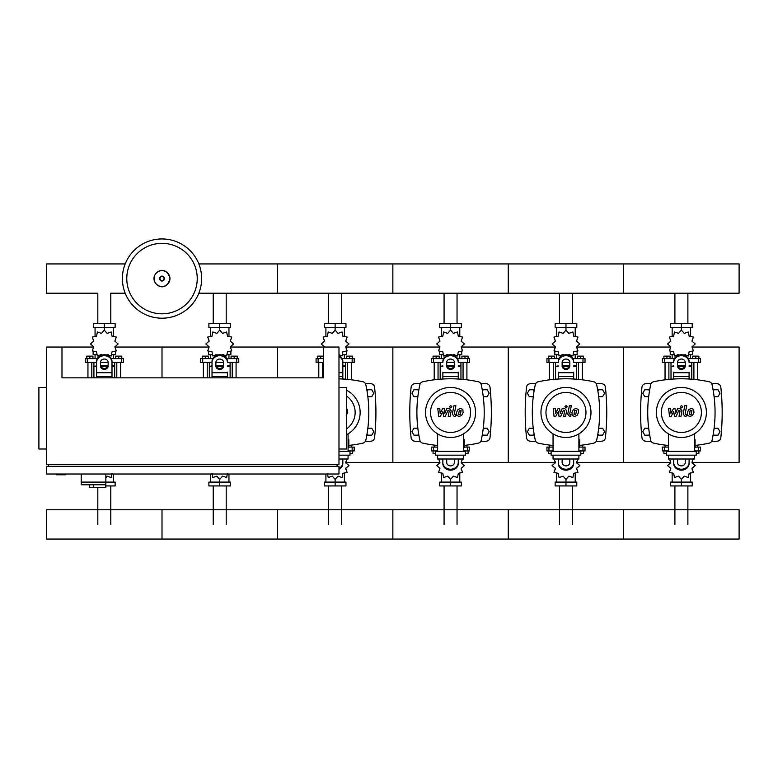<?xml version="1.0" encoding="UTF-8"?>
<svg xmlns="http://www.w3.org/2000/svg" width="778" height="778" viewBox="0 0 778 778"><rect width="100%" height="100%" fill="white"/><g stroke="black" fill="none" stroke-linecap="round" stroke-linejoin="round"><path stroke-width="1.17" d="M323.599 347.056L338.984 347.056L338.984 464.398L46.592 464.398L46.592 347.056L61.987 347.056L61.987 377.836L323.599 377.836L323.599 347.056L277.425 347.056L277.425 377.836L277.425 347.056L230.492 347.056M338.984 387.454L346.677 387.454L346.677 449.003L338.984 449.003M337.059 466.323L337.059 464.398M338.984 466.323L338.984 474.016L46.592 474.016L46.592 466.323L338.984 466.323M56.21 474.016L56.21 474.784L65.829 474.784L65.829 474.016M46.592 387.454L38.9 387.454L38.9 449.003L46.592 449.003M48.518 466.323L48.518 464.398M81.223 474.016L81.223 482.097L115.134 482.097L115.134 485.939L105.847 485.939M105.847 474.016L105.847 487.475L105.623 484.791L81.223 484.791L81.223 482.097L105.847 482.097M93.535 484.791L93.535 487.475L105.623 487.475M81.223 484.791L89.684 484.791L89.684 487.475L93.535 487.475M687.878 293.209L687.878 323.59M674.905 293.209L674.905 323.59M572.452 293.209L572.452 323.59M559.489 293.209L559.489 323.59M457.036 293.209L457.036 323.59M444.073 293.209L444.073 323.59M341.62 293.209L341.62 323.59M328.656 293.209L328.656 323.59M226.203 293.209L226.203 323.59M213.24 293.209L213.24 323.59M125.19 293.209L110.787 293.209L110.787 323.59M125.19 263.936L46.592 263.936L46.592 293.209L97.824 293.209L97.824 323.59M674.905 524.411L674.905 485.939M687.878 524.411L687.878 485.939M559.489 524.411L559.489 485.939M572.452 524.411L572.452 485.939M444.073 524.411L444.073 485.939M457.036 524.411L457.036 485.939M328.656 524.411L328.656 485.939M341.62 524.411L341.62 485.939M213.24 524.411L213.24 485.939M226.203 524.411L226.203 485.939M97.824 524.411L97.824 487.475M110.787 524.411L110.787 485.939M714.097 396.683L718.016 396.683L720.01 393.221L718.016 389.759L714.019 389.759L713.29 391.023M598.681 396.683L602.6 396.683L604.594 393.221L602.6 389.759L598.603 389.759L597.874 391.023M483.264 396.683L487.184 396.683L489.177 393.221L487.184 389.759L483.187 389.759L482.457 391.023M367.848 396.683L371.767 396.683L373.761 393.221L371.767 389.759L367.761 389.759L367.031 391.023M649.494 391.023L648.764 389.759L644.768 389.759L642.764 393.221L644.768 396.683L648.677 396.683M534.078 391.023L533.348 389.759L529.351 389.759L527.348 393.221L529.351 396.683L533.261 396.683M418.661 391.023L417.932 389.759L413.935 389.759L411.932 393.221L413.935 396.683L417.844 396.683M713.29 433.891L714.019 435.155L718.016 435.155L720.01 431.693L718.016 428.231L714.097 428.231M597.874 433.891L598.603 435.155L602.6 435.155L604.594 431.693L602.6 428.231L598.681 428.231M482.457 433.891L483.187 435.155L487.184 435.155L489.177 431.693L487.184 428.231L483.264 428.231M367.031 433.891L367.761 435.155L371.767 435.155L373.761 431.693L371.767 428.231L367.848 428.231M648.677 428.231L644.768 428.231L642.764 431.693L644.768 435.155L648.764 435.155L649.494 433.891M533.261 428.231L529.351 428.231L527.348 431.693L529.351 435.155L533.348 435.155L534.078 433.891M417.844 428.231L413.935 428.231L411.932 431.693L413.935 435.155L417.932 435.155L418.661 433.891M201.638 278.573A39.629 39.629 0 0 1 162.009 318.202A39.629 39.629 0 0 1 122.389 278.573A39.629 39.629 0 0 1 162.009 238.943A39.629 39.629 0 0 1 201.638 278.573A39.629 39.629 0 0 0 162.009 238.943A39.629 39.629 0 0 0 122.389 278.573M162.009 243.349A35.224 35.224 0 0 1 197.242 278.573A35.224 35.224 0 0 1 162.009 313.806A35.224 35.224 0 0 1 126.785 278.573A35.224 35.224 0 0 1 162.009 243.349M198.837 293.209L739.1 293.209L739.1 263.936L623.684 263.936L623.684 293.209L623.684 263.936L508.267 263.936L508.267 293.209L508.267 263.936L392.851 263.936L392.851 293.209L392.851 263.936L277.425 263.936L277.425 293.209L277.425 263.936L198.837 263.936M693.898 379.392L693.898 362.441M697.74 379.82L697.74 362.441M692.741 358.6L692.741 356.139L695.814 356.139L695.814 358.6M695.814 356.139L698.897 356.139L698.897 358.6M665.044 379.82L665.044 362.441M668.885 379.392L668.885 362.441M663.887 358.6L663.887 356.139L666.96 356.139L666.96 358.6M666.96 356.139L670.043 356.139L670.043 358.6M683.57 355.021L684.232 354.564L688.316 355.974L689.143 351.734L693.383 350.907L691.982 346.813L695.24 343.973L691.982 341.143L693.383 337.049L689.143 336.222L688.316 331.982L684.232 333.383L681.392 330.125L678.552 333.383L674.468 331.982L673.641 336.222L669.401 337.049L670.801 341.143L667.543 343.973L670.801 346.813L669.401 350.907L673.641 351.734L674.468 355.974L678.552 354.564L679.213 355.021M692.546 351.5L692.546 354.749L689.007 354.749M685.35 354.749L683.891 354.749M681.392 330.125L681.392 327.431L670.558 327.431L670.558 323.59L692.216 323.59L692.216 327.431L681.392 327.431L681.392 323.59M672.153 354.749L672.153 358.6M690.621 354.749L690.621 358.6M690.621 336.621L690.621 327.431M672.153 336.621L672.153 327.431M670.665 340.132L670.617 341.474M678.893 354.749L677.424 354.749M673.767 354.749L670.237 354.749L670.237 351.5M684.98 366.292L677.803 366.292M673.699 366.292L671.006 366.292L671.006 379.207M685.117 365.903L677.657 365.903M673.699 365.903L671.385 366.292M689.084 362.441L700.433 362.441L700.433 358.6L688.365 358.6M677.541 362.441L685.243 362.441M674.419 358.6L662.35 358.6L662.35 362.441L673.699 362.441M691.778 362.441L691.778 365.903L689.084 365.903M691.778 379.207L691.778 366.292L689.084 366.292M578.482 379.392L578.482 362.441M582.323 379.82L582.323 362.441M577.325 358.6L577.325 356.139L580.398 356.139L580.398 358.6M580.398 356.139L583.481 356.139L583.481 358.6M549.618 379.82L549.618 362.441M553.469 379.392L553.469 362.441M548.471 358.6L548.471 356.139L551.544 356.139L551.544 358.6M551.544 356.139L554.626 356.139L554.626 358.6M568.144 355.021L568.815 354.564L572.9 355.974L573.726 351.734L577.966 350.907L576.566 346.813L579.824 343.973L576.566 341.143L577.966 337.049L573.726 336.222L572.9 331.982L568.815 333.383L565.976 330.125L563.136 333.383L559.051 331.982L558.225 336.222L553.975 337.049L555.385 341.143L552.127 343.973L555.385 346.813L553.975 350.907L558.225 351.734L559.051 355.974L563.136 354.564L563.797 355.021M577.13 351.5L577.13 354.749L573.59 354.749M569.934 354.749L568.475 354.749M565.976 330.125L565.976 327.431L555.142 327.431L555.142 323.59L576.799 323.59L576.799 327.431L565.976 327.431L565.976 323.59M556.737 354.749L556.737 358.6M575.205 354.749L575.205 358.6M575.205 336.621L575.205 327.431M556.737 336.621L556.737 327.431M555.249 340.132L555.2 341.474M563.476 354.749L562.008 354.749M558.351 354.749L554.821 354.749L554.821 351.5M569.564 366.292L562.387 366.292M558.283 366.292L555.589 366.292L555.589 379.207M569.7 365.903L562.241 365.903M558.283 365.903L555.969 366.292M573.668 362.441L585.017 362.441L585.017 358.6L572.948 358.6M562.124 362.441L569.817 362.441M559.003 358.6L546.934 358.6L546.934 362.441L558.283 362.441M576.362 362.441L576.362 365.903L573.668 365.903M576.362 379.207L576.362 366.292L573.668 366.292M463.056 379.392L463.056 362.441M466.907 379.82L466.907 362.441M461.908 358.6L461.908 356.139L464.981 356.139L464.981 358.6M464.981 356.139L468.064 356.139L468.064 358.6M434.202 379.82L434.202 362.441M438.053 379.392L438.053 362.441M433.054 358.6L433.054 356.139L436.127 356.139L436.127 358.6M436.127 356.139L439.21 356.139L439.21 358.6M452.728 355.021L453.389 354.564L457.483 355.974L458.31 351.734L462.55 350.907L461.15 346.813L464.408 343.973L461.15 341.143L462.55 337.049L458.31 336.222L457.483 331.982L453.389 333.383L450.559 330.125L447.72 333.383L443.635 331.982L442.799 336.222L438.559 337.049L439.969 341.143L436.701 343.973L439.969 346.813L438.559 350.907L442.799 351.734L443.635 355.974L447.72 354.564L448.381 355.021M461.714 351.5L461.714 354.749L458.174 354.749M454.517 354.749L453.059 354.749M450.559 330.125L450.559 327.431L439.726 327.431L439.726 323.59L461.383 323.59L461.383 327.431L450.559 327.431L450.559 323.59M441.321 354.749L441.321 358.6M459.788 354.749L459.788 358.6M459.788 336.621L459.788 327.431M441.321 336.621L441.321 327.431M439.833 340.132L439.784 341.474M448.05 354.749L446.591 354.749M442.935 354.749L439.395 354.749L439.395 351.5M454.148 366.292L446.971 366.292M442.857 366.292L440.173 366.292L440.173 379.207M454.284 365.903L446.825 365.903M442.857 365.903L440.552 366.292M458.252 362.441L469.601 362.441L469.601 358.6L457.532 358.6M446.708 362.441L454.401 362.441M443.586 358.6L431.508 358.6L431.508 362.441L442.857 362.441M460.946 362.441L460.946 365.903L458.252 365.903M460.946 379.207L460.946 366.292L458.252 366.292M347.64 379.392L347.64 362.441M351.491 379.82L351.491 362.441M346.492 358.6L346.492 356.139L349.565 356.139L349.565 358.6M349.565 356.139L352.648 356.139L352.648 358.6M318.786 377.836L318.786 362.441M322.637 377.836L322.637 362.441M317.638 358.6L317.638 356.139L320.711 356.139L320.711 358.6M320.711 356.139L323.599 356.139M338.984 354.7L342.067 355.974L342.894 351.734L347.134 350.907L345.733 346.813L348.991 343.973L345.733 341.143L347.134 337.049L342.894 336.222L342.067 331.982L337.973 333.383L335.143 330.125L332.303 333.383L328.209 331.982L327.382 336.222L323.142 337.049L324.543 341.143L321.285 343.973L324.562 347.056M323.765 348.69L323.599 351.306M346.298 351.5L346.298 354.749L342.758 354.749M335.143 330.125L335.143 327.431L324.309 327.431L324.309 323.59L345.967 323.59L345.967 327.431L335.143 327.431L335.143 323.59M344.372 354.749L344.372 358.6M344.372 336.621L344.372 327.431M325.904 336.621L325.904 327.431M324.416 340.132L324.368 341.474M342.835 362.441L354.185 362.441L354.185 358.6L342.116 358.6M323.599 358.6L316.092 358.6L316.092 362.441L323.599 362.441M345.529 362.441L345.529 365.903L342.835 365.903M345.529 379.207L345.529 366.292L342.835 366.292M232.223 377.836L232.223 362.441M236.074 377.836L236.074 362.441M231.066 358.6L231.066 356.139L234.149 356.139L234.149 358.6M234.149 356.139L237.222 356.139L237.222 358.6M203.369 377.836L203.369 362.441M207.22 377.836L207.22 362.441M202.212 358.6L202.212 356.139L205.295 356.139L205.295 358.6M205.295 356.139L208.368 356.139L208.368 358.6M221.895 355.021L222.557 354.564L226.641 355.974L227.477 351.734L231.718 350.907L230.307 346.813L233.575 343.973L230.307 341.143L231.718 337.049L227.477 336.222L226.641 331.982L222.557 333.383L219.717 330.125L216.887 333.383L212.793 331.982L211.966 336.222L207.726 337.049L209.126 341.143L205.869 343.973L209.126 346.813L207.726 350.907L211.966 351.734L212.793 355.974L216.887 354.564L217.548 355.021M230.881 351.5L230.881 354.749L227.341 354.749M223.685 354.749L222.226 354.749M219.717 330.125L219.717 327.431L208.893 327.431L208.893 323.59L230.551 323.59L230.551 327.431L219.717 327.431L219.717 323.59M210.488 354.749L210.488 358.6M228.956 354.749L228.956 358.6M228.956 336.621L228.956 327.431M210.488 336.621L210.488 327.431M209 340.132L208.951 341.474M217.218 354.749L215.759 354.749M212.102 354.749L208.562 354.749L208.562 351.5M223.305 366.292L216.128 366.292M212.024 366.292L209.331 366.292L209.331 377.836M223.451 365.903L215.992 365.903M212.024 365.903L209.72 366.292M227.419 362.441L238.768 362.441L238.768 358.6L226.69 358.6M215.876 362.441L223.568 362.441M212.744 358.6L200.675 358.6L200.675 362.441L212.024 362.441M230.113 362.441L230.113 365.903L227.419 365.903M230.113 377.836L230.113 366.292L227.419 366.292M116.807 377.836L116.807 362.441M120.658 377.836L120.658 362.441M115.65 358.6L115.65 356.139L118.733 356.139L118.733 358.6M118.733 356.139L121.806 356.139L121.806 358.6M87.953 377.836L87.953 362.441M91.804 377.836L91.804 362.441M86.796 358.6L86.796 356.139L89.878 356.139L89.878 358.6M89.878 356.139L92.952 356.139L92.952 358.6M106.479 355.021L107.14 354.564L111.225 355.974L112.061 351.734L116.301 350.907L114.891 346.813L118.149 343.973L114.891 341.143L116.301 337.049L112.061 336.222L111.225 331.982L107.14 333.383L104.301 330.125L101.461 333.383L97.376 331.982L96.55 336.222L92.31 337.049L93.71 341.143L90.452 343.973L93.71 346.813L92.31 350.907L96.55 351.734L97.376 355.974L101.461 354.564L102.132 355.021M115.465 351.5L115.465 354.749L111.925 354.749M108.268 354.749L106.81 354.749M104.301 330.125L104.301 327.431L93.477 327.431L93.477 323.59L115.134 323.59L115.134 327.431L104.301 327.431L104.301 323.59M95.072 354.749L95.072 358.6M113.539 354.749L113.539 358.6M113.539 336.621L113.539 327.431M95.072 336.621L95.072 327.431M93.584 340.132L93.535 341.474M101.801 354.749L100.343 354.749M96.686 354.749L93.146 354.749L93.146 351.5M107.889 366.292L100.712 366.292M96.608 366.292L93.914 366.292L93.914 377.836M108.035 365.903L100.576 365.903M96.608 365.903L94.303 366.292M111.993 362.441L123.352 362.441L123.352 358.6L111.273 358.6M100.459 362.441L108.152 362.441M97.328 358.6L85.259 358.6L85.259 362.441L96.608 362.441M114.687 362.441L114.687 365.903L111.993 365.903M114.687 377.836L114.687 366.292L111.993 366.292M668.467 450.929L662.35 450.929L662.35 447.087L668.467 447.087M695.085 447.087L700.433 447.087L700.433 450.929L694.316 450.929M665.044 445.094L665.044 447.087M666.542 453.389L663.887 453.389L663.887 450.929M697.74 445.094L697.74 447.087M698.897 450.929L698.897 453.389L696.242 453.389M669.401 458.621L670.801 462.716L667.543 465.555L670.801 468.385L669.401 472.479L673.641 473.306L674.468 477.546L678.552 476.146L681.392 479.404L684.232 476.146L688.316 477.546L689.143 473.306L693.383 472.479L691.982 468.385L695.24 465.555L691.982 462.716L693.383 458.621M681.392 479.404L681.392 482.097L692.216 482.097L692.216 485.939L670.558 485.939L670.558 482.097L681.392 482.097L681.392 485.939M672.153 472.907L672.153 482.097M690.621 472.907L690.621 482.097M692.109 469.397L692.167 468.055M553.051 450.929L546.934 450.929L546.934 447.087L553.051 447.087M579.668 447.087L585.017 447.087L585.017 450.929L578.9 450.929M549.618 445.094L549.618 447.087M551.125 453.389L548.471 453.389L548.471 450.929M582.323 445.094L582.323 447.087M583.481 450.929L583.481 453.389L580.826 453.389M553.975 458.621L555.385 462.716L552.127 465.555L555.385 468.385L553.975 472.479L558.225 473.306L559.051 477.546L563.136 476.146L565.976 479.404L568.815 476.146L572.9 477.546L573.726 473.306L577.966 472.479L576.566 468.385L579.824 465.555L576.566 462.716L577.966 458.621M565.976 479.404L565.976 482.097L576.799 482.097L576.799 485.939L555.142 485.939L555.142 482.097L565.976 482.097L565.976 485.939M556.737 472.907L556.737 482.097M575.205 472.907L575.205 482.097M576.692 469.397L576.741 468.055M437.625 450.929L431.508 450.929L431.508 447.087L437.625 447.087M464.252 447.087L469.601 447.087L469.601 450.929L463.484 450.929M434.202 445.094L434.202 447.087M435.709 453.389L433.054 453.389L433.054 450.929M466.907 445.094L466.907 447.087M468.064 450.929L468.064 453.389L465.409 453.389M438.559 458.621L439.969 462.716L436.701 465.555L439.969 468.385L438.559 472.479L442.799 473.306L443.635 477.546L447.72 476.146L450.559 479.404L453.389 476.146L457.483 477.546L458.31 473.306L462.55 472.479L461.15 468.385L464.408 465.555L461.15 462.716L462.55 458.621M450.559 479.404L450.559 482.097L461.383 482.097L461.383 485.939L439.726 485.939L439.726 482.097L450.559 482.097L450.559 485.939M441.321 472.907L441.321 482.097M459.788 472.907L459.788 482.097M461.276 469.397L461.325 468.055M348.836 447.087L354.185 447.087L354.185 450.929L348.067 450.929M351.491 445.094L351.491 447.087M352.648 450.929L352.648 453.389L349.993 453.389M327.382 473.306L328.209 477.546L332.303 476.146L335.143 479.404L337.973 476.146L342.067 477.546L342.894 473.306L347.134 472.479L345.733 468.385L348.991 465.555L345.733 462.716L347.134 458.621M335.143 479.404L335.143 482.097L345.967 482.097L345.967 485.939L324.309 485.939L324.309 482.097L335.143 482.097L335.143 485.939M325.904 474.016L325.904 482.097M344.372 472.907L344.372 482.097M345.86 469.397L345.909 468.055M211.966 473.306L212.793 477.546L216.887 476.146L219.717 479.404L222.557 476.146L226.641 477.546L227.477 473.306M219.717 479.404L219.717 482.097L230.551 482.097L230.551 485.939L208.893 485.939L208.893 482.097L219.717 482.097L219.717 485.939M210.488 474.016L210.488 482.097M228.956 474.016L228.956 482.097M105.847 478.071L107.14 476.146L111.225 477.546L112.061 473.306M113.539 474.016L113.539 482.097M739.1 524.411L739.1 539.057L623.684 539.057L623.684 509.775L623.684 539.057L508.267 539.057L508.267 509.775L508.267 539.057L392.851 539.057L392.851 509.775L392.851 539.057L277.425 539.057L277.425 509.775L277.425 539.057L162.009 539.057L162.009 509.775L162.009 539.057L46.592 539.057L46.592 509.775L739.1 509.775L739.1 524.411M691.934 410.57L690.125 410.57L689.396 414.353L691.195 414.353L691.934 410.57M688.841 409.432L687.373 412.447L687.664 415.491L689.882 416.444L692.488 415.491L693.957 412.447L693.665 409.432L691.428 408.469L688.841 409.432M684.786 405.708L683.152 414.129L684.99 416.356L686.099 416.356L686.41 414.713L685.117 414.003L686.731 405.708L684.786 405.708M681.528 407.896L682.705 406.719L681.528 405.542L680.342 406.719L681.528 407.896M671.171 416.356L673.748 411.465L674.429 416.356L676.121 416.356L678.922 410.21L680.079 410.91L679.029 416.356L680.974 416.356L682.043 410.774L680.196 408.557L677.619 408.567L675.674 413.381L675.012 408.567L673.495 408.567L670.976 413.381L670.655 408.567L668.652 408.567L669.469 416.356L671.171 416.356M576.517 410.57L574.709 410.57L573.97 414.353L575.778 414.353L576.517 410.57M573.415 409.432L571.947 412.447L572.238 415.491L574.465 416.444L577.072 415.491L578.54 412.447L578.249 409.432L576.012 408.469L573.415 409.432M569.37 405.708L567.736 414.129L569.574 416.356L570.673 416.356L570.994 414.713L569.7 414.003L571.315 405.708L569.37 405.708M566.102 407.896L567.288 406.719L566.102 405.542L564.925 406.719L566.102 407.896M555.745 416.356L558.332 411.465L559.003 416.356L560.705 416.356L563.505 410.21L564.663 410.91L563.612 416.356L565.557 416.356L566.627 410.774L564.779 408.557L562.202 408.567L560.257 413.381L559.596 408.567L558.079 408.567L555.56 413.381L555.239 408.567L553.226 408.567L554.053 416.356L555.745 416.356M461.101 410.57L459.292 410.57L458.553 414.353L460.362 414.353L461.101 410.57M457.999 409.432L456.53 412.447L456.822 415.491L459.049 416.444L461.655 415.491L463.124 412.447L462.832 409.432L460.595 408.469L457.999 409.432M453.953 405.708L452.31 414.129L454.158 416.356L455.256 416.356L455.577 414.713L454.284 414.003L455.889 405.708L453.953 405.708M450.686 407.896L451.862 406.719L450.686 405.542L449.509 406.719L450.686 407.896M440.329 416.356L442.915 411.465L443.586 416.356L445.288 416.356L448.089 410.21L449.246 410.91L448.196 416.356L450.141 416.356L451.211 410.774L449.363 408.557L446.786 408.567L444.841 413.381L444.18 408.567L442.653 408.567L440.134 413.381L439.813 408.567L437.81 408.567L438.636 416.356L440.329 416.356M346.239 415.491L347.708 412.447L347.416 409.432L346.677 408.81M706.395 412.457A25.003 25.003 0 0 1 681.392 437.469A25.003 25.003 0 0 1 656.389 412.457A25.003 25.003 0 0 1 681.392 387.454A25.003 25.003 0 0 1 706.395 412.457M701.396 412.457A20.004 20.004 0 0 1 681.392 432.461A20.004 20.004 0 0 1 661.388 412.457A20.004 20.004 0 0 1 681.392 392.452A20.004 20.004 0 0 1 701.396 412.457M694.316 439.774L695.085 439.774L695.085 447.467L694.316 447.467M666.542 451.318L666.542 455.159L696.242 455.159L696.242 451.318L666.542 451.318M668.467 455.159L668.467 459.01L694.316 459.01L694.316 455.159M694.316 451.318L694.316 433.861M668.467 433.861L668.467 451.318M590.979 412.457A25.003 25.003 0 0 1 565.976 437.469A25.003 25.003 0 0 1 540.963 412.457A25.003 25.003 0 0 1 565.976 387.454A25.003 25.003 0 0 1 590.979 412.457M585.98 412.457A20.004 20.004 0 0 1 565.976 432.461A20.004 20.004 0 0 1 545.971 412.457A20.004 20.004 0 0 1 565.976 392.452A20.004 20.004 0 0 1 585.98 412.457M578.9 439.774L579.668 439.774L579.668 447.467L578.9 447.467M551.125 451.318L551.125 455.159L580.826 455.159L580.826 451.318L551.125 451.318M553.051 455.159L553.051 459.01L578.9 459.01L578.9 455.159M578.9 451.318L578.9 433.861M553.051 433.861L553.051 451.318M475.562 412.457A25.003 25.003 0 0 1 450.559 437.469A25.003 25.003 0 0 1 425.547 412.457A25.003 25.003 0 0 1 450.559 387.454A25.003 25.003 0 0 1 475.562 412.457M470.564 412.457A20.004 20.004 0 0 1 450.559 432.461A20.004 20.004 0 0 1 430.555 412.457A20.004 20.004 0 0 1 450.559 392.452A20.004 20.004 0 0 1 470.564 412.457M463.484 439.774L464.252 439.774L464.252 447.467L463.484 447.467M435.709 451.318L435.709 455.159L465.409 455.159L465.409 451.318L435.709 451.318M437.625 455.159L437.625 459.01L463.484 459.01L463.484 455.159M463.484 451.318L463.484 433.861M437.625 433.861L437.625 451.318M346.677 390.274A25.003 25.003 0 0 1 346.677 434.639M346.677 396.119A20.004 20.004 0 0 1 346.677 428.795M348.067 439.774L348.836 439.774L348.836 447.467L348.067 447.467M338.984 455.159L349.993 455.159L349.993 451.318L338.984 451.318M348.067 451.318L348.067 433.861M338.984 459.01L348.067 459.01L348.067 455.159M668.467 445.483A130.928 130.928 0 0 1 653.646 443.149A3.851 3.851 0 0 1 650.7 440.202A130.928 130.928 0 0 1 650.7 384.711A3.851 3.851 0 0 1 653.646 381.765A130.928 130.928 0 0 1 709.137 381.765A3.851 3.851 0 0 1 712.084 384.711A130.928 130.928 0 0 1 712.084 440.202A3.851 3.851 0 0 1 709.137 443.149A130.928 130.928 0 0 1 695.085 445.405M689.084 372.205L689.084 379.022M673.699 379.022L673.699 372.205M677.541 362.373L677.541 366.049A3.851 3.336 180 0 0 681.392 369.385A3.851 3.336 180 0 0 685.243 366.049L685.243 362.373A3.851 3.336 180 0 0 681.392 359.047A3.851 3.336 180 0 0 677.541 362.373M685.243 365.086A3.851 3.336 0 0 1 681.392 368.422A3.851 3.336 0 0 1 677.541 365.086M689.084 362.373A7.692 6.662 180 0 0 681.392 355.711A7.692 6.662 180 0 0 673.699 362.373M673.699 361.41A7.692 6.662 -0 0 1 681.392 354.749A7.692 6.662 -0 0 1 689.084 361.41M673.699 462.54L673.699 463.503A7.692 6.662 0 0 0 681.392 470.165A7.692 6.662 0 0 0 689.084 463.503L689.084 462.54A7.692 6.662 180 0 1 681.392 469.202A7.692 6.662 180 0 1 673.699 462.54L673.699 459.01M685.243 459.01L685.243 462.54A3.851 3.336 180 0 1 681.392 465.876A3.851 3.336 180 0 1 677.541 462.54L677.541 459.01M685.243 459.827A3.851 3.336 0 0 0 685.117 459.01M677.657 459.01A3.851 3.336 0 0 0 677.541 459.827M689.084 462.54L689.084 459.01M553.051 445.483A130.928 130.928 0 0 1 538.23 443.149A3.851 3.851 0 0 1 535.283 440.202A130.928 130.928 0 0 1 535.283 384.711A3.851 3.851 0 0 1 538.23 381.765A130.928 130.928 0 0 1 593.721 381.765A3.851 3.851 0 0 1 596.668 384.711A130.928 130.928 0 0 1 596.668 440.202A3.851 3.851 0 0 1 593.721 443.149A130.928 130.928 0 0 1 579.668 445.405M573.668 372.205L573.668 379.022M558.283 379.022L558.283 372.205M562.124 362.373L562.124 366.049A3.851 3.336 180 0 0 565.976 369.385A3.851 3.336 180 0 0 569.817 366.049L569.817 362.373A3.851 3.336 180 0 0 565.976 359.047A3.851 3.336 180 0 0 562.124 362.373M569.817 365.086A3.851 3.336 0 0 1 565.976 368.422A3.851 3.336 0 0 1 562.124 365.086M573.668 362.373A7.692 6.662 180 0 0 565.976 355.711A7.692 6.662 180 0 0 558.283 362.373M558.283 361.41A7.692 6.662 -0 0 1 565.976 354.749A7.692 6.662 -0 0 1 573.668 361.41M558.283 462.54L558.283 463.503A7.692 6.662 0 0 0 565.976 470.165A7.692 6.662 0 0 0 573.668 463.503L573.668 462.54A7.692 6.662 180 0 1 565.976 469.202A7.692 6.662 180 0 1 558.283 462.54L558.283 459.01M569.817 459.01L569.817 462.54A3.851 3.336 180 0 1 565.976 465.876A3.851 3.336 180 0 1 562.124 462.54L562.124 459.01M569.817 459.827A3.851 3.336 0 0 0 569.7 459.01M562.241 459.01A3.851 3.336 0 0 0 562.124 459.827M573.668 462.54L573.668 459.01M437.625 445.483A130.928 130.928 0 0 1 422.814 443.149A3.851 3.851 0 0 1 419.867 440.202A130.928 130.928 0 0 1 419.867 384.711A3.851 3.851 0 0 1 422.814 381.765A130.928 130.928 0 0 1 478.305 381.765A3.851 3.851 0 0 1 481.242 384.711A130.928 130.928 0 0 1 481.242 440.202A3.851 3.851 0 0 1 478.305 443.149A130.928 130.928 0 0 1 464.252 445.405M458.252 372.205L458.252 379.022M442.857 379.022L442.857 372.205M446.708 362.373L446.708 366.049A3.851 3.336 180 0 0 450.559 369.385A3.851 3.336 180 0 0 454.401 366.049L454.401 362.373A3.851 3.336 180 0 0 450.559 359.047A3.851 3.336 180 0 0 446.708 362.373M454.401 365.086A3.851 3.336 0 0 1 450.559 368.422A3.851 3.336 0 0 1 446.708 365.086M458.252 362.373A7.692 6.662 180 0 0 450.559 355.711A7.692 6.662 180 0 0 442.857 362.373M442.857 361.41A7.692 6.662 -0 0 1 450.559 354.749A7.692 6.662 -0 0 1 458.252 361.41M442.857 462.54L442.857 463.503A7.692 6.662 0 0 0 450.559 470.165A7.692 6.662 0 0 0 458.252 463.503L458.252 462.54A7.692 6.662 180 0 1 450.559 469.202A7.692 6.662 180 0 1 442.857 462.54L442.857 459.01M454.401 459.01L454.401 462.54A3.851 3.336 180 0 1 450.559 465.876A3.851 3.336 180 0 1 446.708 462.54L446.708 459.01M454.401 459.827A3.851 3.336 0 0 0 454.284 459.01M446.825 459.01A3.851 3.336 0 0 0 446.708 459.827M458.252 462.54L458.252 459.01M338.984 378.847A130.928 130.928 0 0 1 362.888 381.765A3.851 3.851 0 0 1 365.825 384.711A130.928 130.928 0 0 1 365.825 440.202A3.851 3.851 0 0 1 362.888 443.149A130.928 130.928 0 0 1 348.836 445.405M365.825 440.202A3.851 3.851 0 0 1 362.888 443.149M338.984 355.643A7.692 6.662 -0 0 1 342.835 361.41L342.835 379.022M342.835 362.373A7.692 6.662 180 0 0 338.984 356.606M338.333 464.398A3.851 3.336 180 0 1 337.059 465.429M338.984 469.27A7.692 6.662 0 0 0 342.835 463.503L342.835 462.54A7.692 6.662 180 0 1 338.984 468.317M342.835 462.54L342.835 459.01M227.419 372.205L227.419 377.836M212.024 377.836L212.024 361.41A7.692 6.662 -0 0 1 219.717 354.749A7.692 6.662 -0 0 1 227.419 361.41M215.876 362.373L215.876 366.049A3.851 3.336 180 0 0 219.717 369.385A3.851 3.336 180 0 0 223.568 366.049L223.568 362.373A3.851 3.336 180 0 0 219.717 359.047A3.851 3.336 180 0 0 215.876 362.373L215.876 365.086A3.851 3.336 0 0 0 219.717 368.422A3.851 3.336 0 0 0 223.568 365.086M227.419 362.373A7.692 6.662 180 0 0 219.717 355.711A7.692 6.662 180 0 0 212.024 362.373M96.608 377.836L96.608 361.41A7.692 6.662 -0 0 1 104.301 354.749A7.692 6.662 -0 0 1 111.993 361.41L111.993 377.836M100.459 362.373L100.459 366.049A3.851 3.336 180 0 0 104.301 369.385A3.851 3.336 180 0 0 108.152 366.049L108.152 362.373A3.851 3.336 180 0 0 104.301 359.047A3.851 3.336 180 0 0 100.459 362.373M108.152 365.086A3.851 3.336 0 0 1 104.301 368.422A3.851 3.336 0 0 1 100.459 365.086M96.608 361.41L96.608 372.205M111.993 362.373A7.692 6.662 180 0 0 104.301 355.711A7.692 6.662 180 0 0 96.608 362.373M651.322 383.301A433.239 433.239 0 0 0 645.468 383.749A3.851 3.851 0 0 0 641.957 387.172A238.039 238.039 0 0 0 641.957 437.742A3.851 3.851 0 0 0 645.468 441.165A433.239 433.239 0 0 0 651.322 441.612M711.462 441.612A433.239 433.239 0 0 0 717.316 441.165A3.851 3.851 0 0 0 720.827 437.742A238.039 238.039 0 0 0 720.827 387.172A3.851 3.851 0 0 0 717.316 383.749A433.239 433.239 0 0 0 711.462 383.301M535.906 383.301A433.239 433.239 0 0 0 530.042 383.749A3.851 3.851 0 0 0 526.541 387.172A238.039 238.039 0 0 0 526.541 437.742A3.851 3.851 0 0 0 530.042 441.165A433.239 433.239 0 0 0 535.906 441.612M596.045 441.612A433.239 433.239 0 0 0 601.9 441.165A3.851 3.851 0 0 0 605.41 437.742A238.039 238.039 0 0 0 605.41 387.172A3.851 3.851 0 0 0 601.9 383.749A433.239 433.239 0 0 0 596.045 383.301M420.49 383.301A433.239 433.239 0 0 0 414.625 383.749A3.851 3.851 0 0 0 411.124 387.172A238.039 238.039 0 0 0 411.124 437.742A3.851 3.851 0 0 0 414.625 441.165A433.239 433.239 0 0 0 420.49 441.612M480.619 441.612A433.239 433.239 0 0 0 486.483 441.165A3.851 3.851 0 0 0 489.994 437.742A238.039 238.039 0 0 0 489.994 387.172A3.851 3.851 0 0 0 486.483 383.749A433.239 433.239 0 0 0 480.619 383.301M365.203 441.612A433.239 433.239 0 0 0 371.067 441.165A3.851 3.851 0 0 0 374.568 437.742A238.039 238.039 0 0 0 374.568 387.172A3.851 3.851 0 0 0 371.067 383.749A433.239 433.239 0 0 0 365.203 383.301M692.167 462.472L739.1 462.472L739.1 347.056L692.167 347.056M576.741 347.056L623.684 347.056L623.684 462.472L623.684 347.056L670.617 347.056M576.741 462.472L670.617 462.472M461.325 347.056L508.267 347.056L508.267 462.472L508.267 347.056L555.2 347.056M461.325 462.472L555.2 462.472M345.909 347.056L392.851 347.056L392.851 462.472L392.851 347.056L439.784 347.056M345.909 462.472L439.784 462.472M115.076 347.056L162.009 347.056L162.009 377.836L162.009 347.056L208.951 347.056M61.987 347.056L93.535 347.056M169.944 278.573A7.936 7.936 0 0 1 162.009 286.508A7.936 7.936 0 0 1 154.083 278.573A7.936 7.936 0 0 1 162.009 270.647A7.936 7.936 0 0 1 169.944 278.573M164.459 278.573A2.451 2.451 0 0 1 162.009 281.023A2.451 2.451 0 0 1 159.568 278.573A2.451 2.451 0 0 1 162.009 276.122A2.451 2.451 0 0 1 164.459 278.573M164.051 278.573A2.033 2.033 0 0 1 162.009 280.615A2.033 2.033 0 0 1 159.976 278.573A2.033 2.033 0 0 1 162.009 276.54A2.033 2.033 0 0 1 164.051 278.573M698.401 362.441L698.401 358.6M664.383 362.441L664.383 358.6M582.985 362.441L582.985 358.6M548.957 362.441L548.957 358.6M467.568 362.441L467.568 358.6M433.541 362.441L433.541 358.6M352.152 362.441L352.152 358.6M318.124 362.441L318.124 358.6M236.736 362.441L236.736 358.6M202.708 362.441L202.708 358.6M121.319 362.441L121.319 358.6M87.292 362.441L87.292 358.6M698.401 447.087L698.401 450.929M664.383 447.087L664.383 450.929M582.985 447.087L582.985 450.929M548.957 447.087L548.957 450.929M467.568 447.087L467.568 450.929M433.541 447.087L433.541 450.929M352.152 447.087L352.152 450.929M689.084 376.562L673.699 376.562M689.084 372.72L673.699 372.72M573.668 376.562L558.283 376.562M573.668 372.72L558.283 372.72M458.252 376.562L442.857 376.562M458.252 372.72L442.857 372.72M342.835 376.562L338.984 376.562M342.835 372.72L338.984 372.72M227.419 376.562L212.024 376.562M227.419 372.72L212.024 372.72M111.993 376.562L96.608 376.562M111.993 372.72L96.608 372.72M154.015 278.573C153.636 285.409 166.064 293.043 170.012 278.573C166.064 264.102 153.636 271.736 154.015 278.573M692.167 340.132L692.167 341.474M692.167 346.482L692.167 347.941M670.617 346.482L670.617 347.941M671.006 362.441L671.006 365.903M576.741 340.132L576.741 341.474M576.741 346.482L576.741 347.941M555.2 346.482L555.2 347.941M555.589 362.441L555.589 365.903M461.325 340.132L461.325 341.474M461.325 346.482L461.325 347.941M439.784 346.482L439.784 347.941M440.173 362.441L440.173 365.903M345.909 340.132L345.909 341.474M345.909 346.482L345.909 347.941M324.368 346.482L324.368 347.056M230.492 340.132L230.492 341.474M230.492 346.482L230.492 347.941M208.951 346.482L208.951 347.941M209.331 362.441L209.331 365.903M115.076 340.132L115.076 341.474M115.076 346.482L115.076 347.941M93.535 346.482L93.535 347.941M93.914 362.441L93.914 365.903M670.617 469.397L670.617 468.055M670.617 463.046L670.617 461.587M692.167 463.046L692.167 461.587M555.2 469.397L555.2 468.055M555.2 463.046L555.2 461.587M576.741 463.046L576.741 461.587M439.784 469.397L439.784 468.055M439.784 463.046L439.784 461.587M461.325 463.046L461.325 461.587M345.909 463.046L345.909 461.587"/></g></svg>

